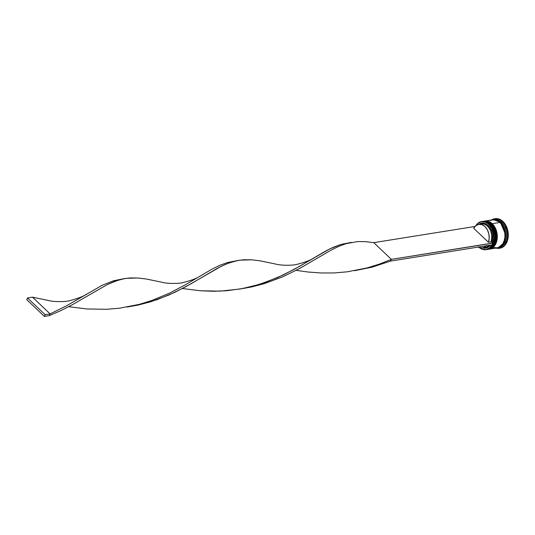 <?xml version="1.0" encoding="UTF-8"?>
<svg xmlns="http://www.w3.org/2000/svg" width="535" height="535" viewBox="0 0 535 535"><rect width="100%" height="100%" fill="white"/><g stroke="black" fill="none" stroke-linecap="round" stroke-linejoin="round"><path stroke-width="0.8" d="M489.94 224.285L490.334 223.998L483.018 221.35A14.224 10.038 80.9 0 1 490.334 223.998L490.434 223.978A14.224 10.038 -99.1 0 0 483.118 221.329L490.334 223.998A14.224 10.038 80.9 0 1 495.316 239.031A14.224 10.038 80.9 0 1 487.505 249.437A14.224 10.038 80.9 0 1 487.204 249.477L493.17 245.431L495.423 236.59L490.334 223.998L489.94 224.285M487.559 249.43A14.224 10.038 -99.1 0 0 487.606 249.424C496.567 248.614 498.5 230.786 490.575 224.011C488.261 221.858 485.773 220.962 483.118 221.329A14.224 10.038 -99.1 0 0 483.065 221.336M487.606 249.424A14.224 10.038 -99.1 0 0 495.41 239.018A14.224 10.038 -99.1 0 0 490.434 223.978L495.524 236.577L493.27 245.411L487.204 249.484M494.353 232.725L494.735 235.112M481.975 221.53A14.224 10.038 80.9 0 1 489.739 224.091A14.224 10.038 80.9 0 1 494.36 232.738L494.367 232.772A13.796 9.737 -99.1 0 0 494.36 232.758A13.796 9.737 80.9 0 1 494.728 235.066A13.796 9.737 -99.1 0 0 494.728 235.046A13.796 9.737 -99.1 0 0 494.367 232.772L494.728 235.066A14.224 10.038 80.9 0 1 486.462 249.591A14.224 10.038 -99.1 0 0 486.91 249.537A14.224 10.038 -99.1 0 0 494.714 239.125A14.224 10.038 -99.1 0 0 489.739 224.091A14.224 10.038 -99.1 0 0 482.423 221.443L481.527 221.584A14.224 10.038 80.9 0 1 488.843 224.232A14.224 10.038 -99.1 0 0 475.789 225.703A14.224 10.038 80.9 0 1 481.527 221.584M491.431 224.045L491.825 223.757L484.509 221.109A14.224 10.038 80.9 0 1 491.825 223.757L491.926 223.744A14.224 10.038 -99.1 0 0 484.61 221.089L491.825 223.757A14.224 10.038 80.9 0 1 496.808 238.791A14.224 10.038 80.9 0 1 488.997 249.203A14.224 10.038 80.9 0 1 488.702 249.243L494.661 245.19L496.915 236.356L491.825 223.757L491.431 224.045M489.05 249.19A14.224 10.038 -99.1 0 0 489.097 249.183C498.058 248.374 499.991 230.545 492.073 223.77C489.752 221.617 487.265 220.728 484.61 221.089A14.224 10.038 -99.1 0 0 484.563 221.102M489.097 249.183A14.224 10.038 -99.1 0 0 496.908 238.777A14.224 10.038 -99.1 0 0 491.926 223.744L497.015 236.336L494.761 245.177L488.696 249.243M483.667 221.249A14.224 10.038 80.9 0 1 491.23 223.851A14.224 10.038 80.9 0 1 495.851 232.498L496.226 234.872M496.219 234.805L496.226 234.845A14.224 10.038 80.9 0 0 495.851 232.498L495.858 232.531A13.796 9.737 -99.1 0 0 495.851 232.518A13.796 9.737 80.9 0 1 496.226 234.825A13.796 9.737 -99.1 0 0 496.219 234.805A13.796 9.737 -99.1 0 0 495.858 232.531L496.226 234.825A14.224 10.038 80.9 0 1 488.154 249.33A14.224 10.038 -99.1 0 0 488.401 249.297A14.224 10.038 -99.1 0 0 496.206 238.891A14.224 10.038 -99.1 0 0 491.23 223.851A14.224 10.038 -99.1 0 0 483.914 221.202L483.413 221.283A14.224 10.038 80.9 0 1 490.735 223.931L491.23 223.851L490.735 223.931A14.224 10.038 80.9 0 1 495.711 238.964A14.224 10.038 80.9 0 1 487.907 249.377A14.224 10.038 80.9 0 1 487.76 249.397L490.167 248.614L491.859 247.417L494.467 243.692L495.738 238.69L495.477 233.18L493.718 227.997L490.735 223.931L486.977 221.597L482.717 221.403M498.038 247.672L501.576 245.799L504.177 242.087L505.441 237.119L505.18 231.635L503.428 226.479L500.459 222.433L496.721 220.112L493.919 219.718L500.459 222.433L505.501 234.397L503.682 243.084L498.379 247.591M488.696 224.366L489.739 224.091L488.843 224.232A14.224 10.038 80.9 0 1 493.818 239.272A14.224 10.038 80.9 0 1 486.014 249.678A14.224 10.038 80.9 0 1 479.28 247.551A14.224 10.038 -99.1 0 0 492.742 243.619A14.224 10.038 -99.1 0 0 488.843 224.232L485.165 222.119L481.426 221.744L478.002 223.289L475.903 225.616A14.084 9.938 80.9 0 1 488.696 224.366A14.084 9.938 80.9 0 1 492.748 243.044L493.705 238.202L493.283 232.999L491.531 228.164L488.696 224.366M493.665 219.664A14.224 10.038 80.9 0 1 501.482 222.212L502.231 221.564A14.933 10.539 -99.1 0 0 491.484 219.992A14.933 10.539 80.9 0 1 494.547 218.782A14.933 10.539 80.9 0 1 502.231 221.564L502.927 221.457A14.933 10.539 -99.1 0 0 495.243 218.675L494.547 218.782M496.246 219.203L496.941 219.31A14.512 10.239 -99.1 0 0 496.246 219.203L496.941 219.31A14.512 10.239 80.9 0 0 496.246 219.203M493.598 247.578L497.557 247.819L501.108 245.939L502.566 244.274L504.545 239.827L504.993 237.212L504.732 231.702L502.974 226.519L499.984 222.453A14.224 10.038 -99.1 0 0 492.668 219.805L484.911 221.042A14.224 10.038 80.9 0 1 492.227 223.69L499.984 222.453L496.233 220.119L492.274 219.878L490.408 220.567M494.828 218.748L498.981 219.002L501.021 219.972L502.927 221.457L501.482 222.212A14.224 10.038 80.9 0 1 506.418 237.593A14.224 10.038 80.9 0 1 498.152 247.718A14.224 10.038 -99.1 0 0 498.647 247.658A14.224 10.038 -99.1 0 0 506.458 237.252A14.224 10.038 -99.1 0 0 501.482 222.212A14.224 10.038 -99.1 0 0 494.159 219.564L493.163 219.724A14.224 10.038 80.9 0 1 500.486 222.373L501.482 222.212L500.486 222.373A14.224 10.038 80.9 0 1 505.461 237.406A14.224 10.038 80.9 0 1 497.657 247.819A14.224 10.038 80.9 0 1 497.403 247.852L499.917 247.056L501.609 245.859L504.217 242.134L505.488 237.132L505.227 231.622L503.468 226.439L500.486 222.373L496.727 220.039L492.768 219.798M486.395 245.772A11.951 8.433 80.9 0 1 482.57 247.926L485.058 247.524A11.951 8.433 -99.1 0 0 488.883 245.378A11.951 8.433 80.9 0 1 483.794 247.591M482.57 247.926A11.951 8.433 80.9 0 1 478.27 247.076M482.637 247.912A12.659 8.934 -99.1 0 0 490.314 245.15L487.245 247.678L485.653 248.153L482.309 247.799M491.912 244.896A14.084 9.938 80.9 0 1 479.413 247.598L482.175 249.176L485.914 249.551L489.338 248.006L491.986 244.756M486.649 245.478L485.426 246.668L482.53 247.926L479.387 247.591L477.855 246.829M478.618 224.499L481.687 223.142L483.352 223.102L486.663 224.305L489.558 227.054L491.652 230.973L492.655 235.534L491.866 242.208L492.748 243.044L491.866 242.208A12.659 8.934 -99.1 0 0 489.665 227.208A12.659 8.934 -99.1 0 0 478.872 224.312M499.61 248.22A14.933 10.539 -99.1 0 0 499.957 248.173A14.933 10.539 -99.1 0 0 508.156 237.239A14.933 10.539 -99.1 0 0 502.927 221.457L506.063 225.723L507.167 228.351L507.909 231.167L508.183 236.951L507.708 239.7L505.628 244.368L502.332 247.371L499.924 248.173M502.231 221.564A14.933 10.539 80.9 0 1 507.454 237.353A14.933 10.539 80.9 0 1 499.262 248.28A14.933 10.539 80.9 0 1 495.972 248.086A14.933 10.539 -99.1 0 0 507.086 239.519A14.933 10.539 -99.1 0 0 502.231 221.564M489.398 249.136L497.155 247.899A14.224 10.038 -99.1 0 0 504.966 237.486A14.224 10.038 -99.1 0 0 499.984 222.453L492.227 223.69A14.224 10.038 80.9 0 1 497.202 238.73A14.224 10.038 80.9 0 1 489.398 249.136A14.224 10.038 80.9 0 1 489.251 249.156L491.658 248.374L493.35 247.177L495.958 243.452L497.236 238.456L496.968 232.946L495.209 227.763L492.227 223.69L488.468 221.363L484.208 221.162M496.961 247.959L496.266 247.852L496.961 247.959A14.512 10.239 80.9 0 1 496.854 247.946A14.512 10.239 -99.1 0 0 496.961 247.959M505.756 241.713L505.949 242.241L505.408 242.495A14.512 10.239 -99.1 0 0 505.756 241.713L505.949 242.241L505.408 242.495A14.512 10.239 80.9 0 0 505.756 241.713M505.401 227.335L505.943 227.636L505.749 228.224A14.512 10.239 -99.1 0 0 505.401 227.335L505.943 227.636L505.749 228.224A14.512 10.239 80.9 0 0 505.401 227.335M494.36 232.738A14.224 10.038 80.9 0 1 494.735 235.079L494.728 235.046M480.062 224.259A11.951 8.433 80.9 0 1 489.391 228.592A11.951 8.433 80.9 0 1 490.923 241.867L491.866 242.208L490.923 241.867A11.951 8.433 -99.1 0 0 489.813 229.321A11.951 8.433 -99.1 0 0 481.286 223.931L478.798 224.325A11.951 8.433 80.9 0 1 487.325 229.716A11.951 8.433 80.9 0 1 488.435 242.268L490.923 241.867L488.435 242.268L473.696 228.271A11.951 8.433 80.9 0 1 478.798 224.325M473.696 228.271L475.943 225.583L478.838 224.319L481.981 224.66L484.951 226.552L487.338 229.742L488.823 233.795L489.211 238.169L488.435 242.268L473.696 228.271M492.1 244.863L492.748 243.044L391.373 259.368L492.862 243.151L492.1 244.863L390.61 261.08L492.1 244.863M474.98 226.472L373.758 242.649L391.373 259.368L390.61 261.08L391.373 259.368L379.415 264.109L366.843 267.981L347.242 271.82L334 272.95L320.893 272.977L308.14 272.027L296.149 270.349L308.14 272.027L320.893 272.977L334 272.95L347.242 271.82L366.843 267.981L379.415 264.109L391.373 259.368L373.758 242.649L365.372 241.639L357.514 241.593L346.259 243.606L338.775 246.367L331.038 250.179L299.299 268.664L282.754 276.802L264.558 283.57L251.731 286.921L240.783 288.88L251.731 286.921L264.558 283.57L282.754 276.802L299.299 268.664L331.038 250.179L338.775 246.367L346.259 243.606L357.514 241.593L365.372 241.639L373.758 242.649L474.98 226.472M237.567 260.545L243.753 259.769L251.617 259.816L259.997 260.826L275.271 263.969L259.997 260.826L251.617 259.816L239.961 260.157L232.498 261.782L225.021 264.544L217.284 268.363L190.647 283.998L174.718 292.377L157.029 299.7L137.976 305.097L127.022 307.057L137.976 305.097L150.803 301.747L169 294.979L185.545 286.84L221.196 266.33L228.779 263.026L237.567 260.545L227.261 262.598L219.778 265.333L212.054 269.125L185.471 284.727L169.568 293.113L151.9 300.463L139.334 304.341L119.733 308.173L106.485 309.304L86.944 308.969L68.64 306.702L86.944 308.969L106.485 309.304L119.733 308.173L139.334 304.341L151.9 300.463L169.568 293.113L185.471 284.727L212.054 269.125L219.778 265.333L227.261 262.598L236.296 260.806M123.812 278.722L129.998 277.946L137.856 277.993L146.242 279.002L161.51 282.146L146.242 279.002L137.856 277.993L126.2 278.334L118.743 279.959L107.441 284.506L71.79 305.024L60.957 310.554L49.34 315.61L44.365 316.406L26.75 299.687L27.512 297.975L26.75 299.687L44.365 316.406L45.127 314.694L27.512 297.975L32.488 297.179L50.103 313.905L49.34 315.61L60.957 310.554L71.79 305.024L107.441 284.506L115.018 281.203L123.812 278.722L113.5 280.775L102.205 285.282L66.621 305.752L50.103 313.905L45.127 314.694L27.512 297.975L32.488 297.179L47.755 300.322L32.488 297.179L50.103 313.905L66.621 305.752L102.205 285.282L113.5 280.775L122.542 278.982M354.538 270.703L371.959 267.199L390.61 261.08L371.959 267.199L354.538 270.703M351.328 242.368L341.016 244.415L329.721 248.929L294.13 269.393L277.618 277.545L259.442 284.346L242.462 288.572L226.867 290.706L213.659 291.274L200.705 290.793L182.395 288.525L200.705 290.793L220.246 291.127L240.088 289L253.088 286.165L265.661 282.286L283.323 274.936L299.225 266.55L325.815 250.942L333.539 247.157L341.016 244.415L350.05 242.629M44.365 316.406L49.34 315.61L50.103 313.905L45.127 314.694L44.365 316.406M499.957 248.173L499.262 248.28M498.647 247.658L497.657 247.819M488.401 249.297L487.907 249.377M486.91 249.537L486.014 249.678M275.264 263.969C281.316 265.781 293.414 265.447 296.617 264.437C305.271 262.237 311.069 260.01 314.012 257.77M47.749 300.322C53.808 302.141 65.899 301.8 69.102 300.79C77.756 298.59 83.554 296.37 86.503 294.13M161.51 282.146C167.562 283.965 179.66 283.624 182.856 282.614C191.51 280.414 197.315 278.193 200.257 275.946"/></g></svg>

